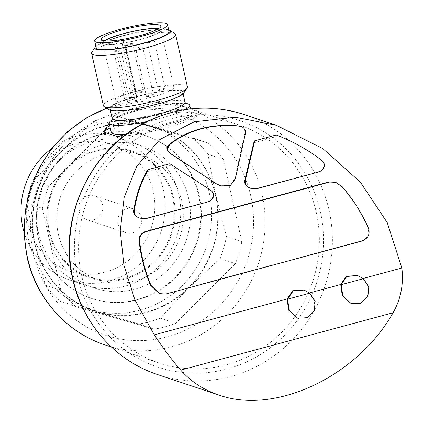 <?xml version="1.0" encoding="UTF-8"?>
<svg xmlns="http://www.w3.org/2000/svg" width="423" height="423" viewBox="0 0 423 423"><rect width="100%" height="100%" fill="white"/><g stroke="black" fill="none" stroke-linecap="round" stroke-linejoin="round"><path stroke-width="0.32" stroke-dasharray="2.12 1.59" d="M124.759 99.342A3.585 0.571 -12.7 0 0 128.687 98.887A3.585 0.571 -12.7 0 0 131.611 97.644A3.585 0.571 -12.7 0 0 127.984 97.877A3.585 0.571 -12.7 0 0 124.611 99.225A3.585 0.571 -12.7 0 0 124.759 99.342M114.014 51.669A3.585 0.571 -12.7 0 0 117.943 51.215A3.585 0.571 -12.7 0 0 120.867 49.972A3.585 0.571 -12.7 0 0 117.24 50.205A3.585 0.571 -12.7 0 0 113.866 51.548A3.585 0.571 -12.7 0 0 114.014 51.669M146.591 96.507A3.585 0.571 -12.7 0 0 150.519 96.058A3.585 0.571 -12.7 0 0 153.443 94.815A3.585 0.571 -12.7 0 0 149.816 95.043A3.585 0.571 -12.7 0 0 146.443 96.391A3.585 0.571 -12.7 0 0 146.591 96.507M135.852 48.835A3.585 0.571 -12.7 0 0 139.775 48.386A3.585 0.571 -12.7 0 0 142.699 47.143A3.585 0.571 -12.7 0 0 139.077 47.371A3.585 0.571 -12.7 0 0 135.704 48.719A3.585 0.571 -12.7 0 0 135.852 48.835M136.439 93.118A3.585 0.571 -12.7 0 0 140.367 92.669A3.585 0.571 -12.7 0 0 143.291 91.426A3.585 0.571 -12.7 0 0 139.664 91.654A3.585 0.571 -12.7 0 0 136.291 93.002A3.585 0.571 -12.7 0 0 136.439 93.118M125.694 45.446A3.585 0.571 -12.7 0 0 129.623 44.991A3.585 0.571 -12.7 0 0 132.547 43.754A3.585 0.571 -12.7 0 0 128.92 43.981A3.585 0.571 -12.7 0 0 125.546 45.33A3.585 0.571 -12.7 0 0 125.694 45.446M158.271 90.289A3.585 0.571 -12.7 0 0 162.199 89.835A3.585 0.571 -12.7 0 0 165.123 88.592A3.585 0.571 -12.7 0 0 161.496 88.825A3.585 0.571 -12.7 0 0 158.123 90.173A3.585 0.571 -12.7 0 0 158.271 90.289M147.527 42.617A3.585 0.571 -12.7 0 0 151.455 42.163A3.585 0.571 -12.7 0 0 154.379 40.92A3.585 0.571 -12.7 0 0 150.752 41.153A3.585 0.571 -12.7 0 0 147.378 42.496A3.585 0.571 -12.7 0 0 147.527 42.617M81.655 275.59A125.552 119.831 -71.5 0 1 118.535 153.242A125.552 119.831 -71.5 0 1 238.715 124.817A125.552 119.831 -71.5 0 1 312.618 281.855A125.552 119.831 -71.5 0 1 159.191 362.997A125.552 119.831 -71.5 0 1 81.655 275.59M126.662 134.006L199.365 114.538L185.464 109.895L145.396 107.854L123.648 113.544L109.219 122.871M160.28 318.181L175.672 323.32A105.824 101.002 -71.5 0 1 154.173 329.126L138.781 323.992L98.199 312.29A96.856 92.441 -71.5 0 1 34.749 243.733A96.856 92.441 -71.5 0 1 61.79 150.736A96.856 92.441 -71.5 0 1 152.275 126.292A96.856 92.441 -71.5 0 1 215.719 194.85A96.856 92.441 -71.5 0 1 188.684 287.846A96.856 92.441 -71.5 0 1 98.199 312.29L60.542 301.567A105.824 101.002 -71.5 0 1 45.467 285.276L34.749 243.733L26.966 203.167A105.824 101.002 -71.5 0 1 33.391 181.07L61.79 150.736L93.123 121.38A105.824 101.002 -71.5 0 1 114.622 115.574L192.862 137.993A105.824 101.002 -71.5 0 1 207.936 154.284L215.719 194.85L226.442 236.399A105.824 101.002 -71.5 0 1 220.018 258.49L188.684 287.846L160.28 318.181A105.824 101.002 -71.5 0 1 138.781 323.992M93.123 121.38L108.51 126.519L48.777 186.21A105.824 101.002 -71.5 0 0 42.353 208.301L26.966 203.167M48.777 186.21L33.391 181.07M108.51 126.519A105.824 101.002 -71.5 0 1 130.009 120.708L114.622 115.574M226.442 236.399L241.829 241.533L223.323 159.423A105.824 101.002 -71.5 0 0 208.248 143.133L192.862 137.993M223.323 159.423L207.936 154.284M241.829 241.533A105.824 101.002 -71.5 0 1 235.405 263.629L220.018 258.49M207.714 201.967L207.207 201.797C210.125 200.846 212.039 199.111 212.949 196.584C213.488 193.919 212.468 191.667 209.887 189.832L169.861 163.743M220.372 185.766L229.848 185.322L234.797 178.776L244.901 133.229C245.298 130.77 244.33 128.65 242.009 126.868L240.565 126.276M318.641 172.002L318.133 171.833C321.099 170.797 322.992 168.962 323.822 166.334C324.219 163.934 323.32 161.856 321.131 160.095C308.452 150.361 294.376 142.35 278.905 136.069L253.71 142.874M318.133 171.833L256.671 188.436L250.236 188.124M362.659 240.861L362.151 240.692L165.377 293.842L159.26 293.525M362.151 240.692C368.338 237.541 370.062 232.835 367.323 226.575C360.851 212.235 352.364 198.942 341.858 186.696L335.291 182.202M363.071 278.471L357.255 275.431M309.451 292.954L303.635 289.919M171.632 165.044L146.437 171.849M207.207 201.797L145.739 218.395L139.479 218.035M350.789 303.534L360.274 303.09L367.391 296.375L368.274 286.614L362.849 278.53M297.168 318.017L306.643 317.578L313.771 310.852L314.659 301.102L309.229 293.017M42.353 208.301L60.859 290.416A105.824 101.002 -71.5 0 0 75.934 306.707L154.173 329.126M175.672 323.32L235.405 263.629M208.248 143.133L130.009 120.708M75.934 306.707L60.542 301.567M60.859 290.416L45.467 285.276M35.088 243.643A96.497 92.098 -71.5 0 1 63.429 149.615A96.497 92.098 -71.5 0 1 155.796 127.762A96.497 92.098 -71.5 0 1 212.595 248.46A96.497 92.098 -71.5 0 1 94.678 310.82A96.497 92.098 -71.5 0 1 35.088 243.643M28.997 241.607A96.497 92.098 -71.5 0 1 57.338 147.579A96.497 92.098 -71.5 0 1 149.705 125.726A96.497 92.098 -71.5 0 1 206.503 246.424A96.497 92.098 -71.5 0 1 88.581 308.785A96.497 92.098 -71.5 0 1 28.997 241.607M39.048 238.895A85.737 81.829 -71.5 0 1 64.233 155.352A85.737 81.829 -71.5 0 1 146.295 135.936A85.737 81.829 -71.5 0 1 196.758 243.172A85.737 81.829 -71.5 0 1 91.992 298.58A85.737 81.829 -71.5 0 1 39.048 238.895M38.44 238.688A85.737 81.829 -71.5 0 1 63.619 155.146A85.737 81.829 -71.5 0 1 145.686 135.73A85.737 81.829 -71.5 0 1 196.15 242.971A85.737 81.829 -71.5 0 1 91.384 298.374A85.737 81.829 -71.5 0 1 38.44 238.688M48.492 235.971A74.971 71.556 -71.5 0 1 139.463 145.068A74.971 71.556 -71.5 0 1 167.645 270.123A74.971 71.556 -71.5 0 1 48.492 235.971M58.337 234.199A66.004 62.995 -71.5 0 1 77.726 169.882A66.004 62.995 -71.5 0 1 140.907 154.934A66.004 62.995 -71.5 0 1 179.754 237.493A66.004 62.995 -71.5 0 1 99.098 280.153A66.004 62.995 -71.5 0 1 58.337 234.199M49.359 231.201A66.004 62.995 -71.5 0 1 68.743 166.884A66.004 62.995 -71.5 0 1 131.923 151.936A66.004 62.995 -71.5 0 1 170.776 234.495A66.004 62.995 -71.5 0 1 90.115 277.155A66.004 62.995 -71.5 0 1 49.359 231.201M48.582 231.413A66.834 63.788 -71.5 0 1 129.681 150.371A66.834 63.788 -71.5 0 1 154.802 261.853A66.834 63.788 -71.5 0 1 48.582 231.413M38.435 232.724A75.172 71.746 -71.5 0 1 60.515 159.476A75.172 71.746 -71.5 0 1 132.468 142.456A75.172 71.746 -71.5 0 1 176.714 236.478A75.172 71.746 -71.5 0 1 84.854 285.06A75.172 71.746 -71.5 0 1 38.435 232.724M51.833 148.394A75.172 71.746 -71.5 0 1 116.88 137.253A75.172 71.746 -71.5 0 1 161.126 231.275A75.172 71.746 -71.5 0 1 69.266 279.852A75.172 71.746 -71.5 0 1 23.963 231.862M28.278 224.629A66.834 63.788 -71.5 0 1 109.372 143.593A66.834 63.788 -71.5 0 1 134.493 255.069A66.834 63.788 -71.5 0 1 28.278 224.629M78.985 210.934A12.558 11.981 -71.5 0 1 82.67 198.699A12.558 11.981 -71.5 0 1 94.689 195.854A12.558 11.981 -71.5 0 1 102.08 211.558A12.558 11.981 -71.5 0 1 86.736 219.674A12.558 11.981 -71.5 0 1 78.985 210.934M117.975 223.952A12.558 11.981 -71.5 0 1 121.66 211.717A12.558 11.981 -71.5 0 1 133.679 208.872A12.558 11.981 -71.5 0 1 141.071 224.576A12.558 11.981 -71.5 0 1 125.726 232.692A12.558 11.981 -71.5 0 1 117.975 223.952M146.247 218.564L145.739 218.395M213.456 196.753L212.949 196.584M324.33 166.503L323.822 166.334M278.905 136.069A130.575 124.626 108.5 0 0 276.245 135.006M242.516 127.037L242.009 126.868M117.504 136.65A50.221 8.021 -12.7 0 0 165.7 128.021A50.221 8.021 -12.7 0 0 199.365 114.538M185.464 109.895A50.221 8.021 -12.7 0 0 110.234 127.878M126.546 134.043A41.253 6.588 -12.7 0 0 163.162 127.17A41.253 6.588 -12.7 0 0 191.73 114.205A41.253 6.588 -12.7 0 0 150.038 116.843A41.253 6.588 -12.7 0 0 111.238 132.341M147.262 121.512A41.253 6.588 -12.7 0 0 161.137 118.191A41.253 6.588 -12.7 0 0 185.115 109.61M185.501 103.376A41.253 6.588 -12.7 0 0 148.013 107.865A41.253 6.588 -12.7 0 0 112.222 119.889M156.907 104A37.309 5.959 -12.7 0 0 182.741 92.272A37.309 5.959 -12.7 0 0 145.036 94.657A37.309 5.959 -12.7 0 0 109.954 108.674A37.309 5.959 -12.7 0 0 156.907 104M183.767 93.06A38.646 6.171 -12.7 0 0 144.989 94.451A38.646 6.171 -12.7 0 0 109.361 109.832M187.384 86.768A43.046 6.874 -12.7 0 0 143.878 89.528A43.046 6.874 -12.7 0 0 103.397 105.697M174.794 33.486A43.046 6.874 -12.7 0 0 132.087 37.203A43.046 6.874 -12.7 0 0 91.913 52.166M168.687 29.901A38.646 6.171 -12.7 0 0 131.289 33.65A38.646 6.171 -12.7 0 0 95.894 46.303M169.041 31.471A37.309 5.959 -12.7 0 0 131.336 33.861A37.309 5.959 -12.7 0 0 96.248 47.873M104.254 40.809A30.493 4.87 -12.7 0 0 102.197 43.268A30.493 4.87 -12.7 0 0 103.461 44.256A30.493 4.87 -12.7 0 0 136.835 40.412A30.493 4.87 -12.7 0 0 161.692 29.859A30.493 4.87 -12.7 0 0 158.778 28.521M122.083 43.31L135.006 100.653L136.846 99.675L123.923 42.332L122.083 43.31A29.774 4.753 -12.7 0 0 160.989 30.017A29.774 4.753 -12.7 0 0 158.419 28.748M123.923 42.332A4.304 0.687 -12.7 0 0 124.415 41.861A4.304 0.687 -12.7 0 0 121.163 41.914A4.304 0.687 -12.7 0 0 116.51 43.289L114.675 44.267A29.774 4.753 -12.7 0 1 102.9 43.109A29.774 4.753 -12.7 0 1 104.677 40.857M135.006 100.653A29.774 4.753 -12.7 0 0 173.911 87.365A29.774 4.753 -12.7 0 0 143.82 89.269A29.774 4.753 -12.7 0 0 115.823 100.452A29.774 4.753 -12.7 0 0 127.598 101.615L114.675 44.267M127.598 101.615L129.433 100.637L116.51 43.289M136.846 99.675A4.304 0.687 -12.7 0 0 137.338 99.209A4.304 0.687 -12.7 0 0 134.086 99.262A4.304 0.687 -12.7 0 0 129.433 100.637M106.866 108.299A125.552 119.831 -71.5 0 1 184.497 106.712A125.552 119.831 -71.5 0 1 258.395 263.751A125.552 119.831 -71.5 0 1 104.967 344.893M210.395 190.001L209.887 189.832M245.409 133.398L244.901 133.229M235.304 178.945L234.797 178.776M244.383 114.601A137.031 130.792 -71.5 0 1 325.038 286.006A137.031 130.792 -71.5 0 1 157.583 374.561M77.636 276.674A129.856 123.939 -71.5 0 1 235.204 119.217A129.856 123.939 -71.5 0 1 284.018 335.82A129.856 123.939 -71.5 0 1 77.636 276.674M33.507 254.249A116.225 110.932 -71.5 0 1 174.54 113.322A116.225 110.932 -71.5 0 1 218.226 307.188A116.225 110.932 -71.5 0 1 33.507 254.249M165.885 294.011L165.377 293.842M367.83 226.744L367.323 226.575M342.366 186.866L341.858 186.696M257.179 188.605L256.671 188.436M321.639 160.264L321.131 160.095M184.999 102.287A37.309 5.959 -12.7 0 0 147.294 104.677A37.309 5.959 -12.7 0 0 112.211 118.694M131.611 97.644L120.867 49.972M124.611 99.225L113.866 51.548M153.443 94.815L142.699 47.143M146.443 96.391L135.704 48.719M143.291 91.426L132.547 43.754M136.291 93.002L125.546 45.33M165.123 88.592L154.379 40.92M158.123 90.173L147.378 42.496M238.715 124.817L190.916 108.854M190.493 108.711L184.497 106.712L145.623 100.79L106.686 108.188M159.191 362.997L111.392 347.034M155.796 127.762L149.705 125.726M94.678 310.82L88.581 308.785M146.295 135.936L145.686 135.73M91.992 298.58L91.384 298.374M140.907 154.934L131.923 151.936M99.098 280.153L90.115 277.155M132.468 142.456L116.88 137.253M84.854 285.06L69.266 279.852M133.679 208.872L94.689 195.854M125.726 232.692L86.736 219.674M304.142 290.088L303.873 289.998M357.763 275.606L357.493 275.516M220.88 185.93L220.452 185.792M191.73 114.205L190.535 108.896M186.057 103.889L179.992 103.323C174.355 103.408 167.059 104.248 158.102 105.856C145.898 108.124 134.863 110.963 124.991 114.379C119.429 116.362 115.521 118.086 113.258 119.561L111.936 120.592M183.096 93.843L182.741 92.272M110.308 110.244L109.954 108.674M101.34 39.466L102.197 43.268M160.835 26.062L161.692 29.859M173.911 87.365L160.989 30.017M115.823 100.452L102.9 43.109M137.338 99.209L124.415 41.861"/><path stroke-width="0.63" d="M109.219 122.871L103.603 132.008L117.504 136.65L126.662 134.006M136.819 216.846L139.987 218.205L146.247 218.564L207.714 201.967C210.633 201.015 212.547 199.281 213.456 196.753C213.996 194.088 212.975 191.836 210.395 190.001L169.861 163.743L148.341 169.554A130.575 124.626 108.5 0 0 146.437 171.849C139.854 184.09 135.646 197.039 133.8 210.696C133.546 213.113 134.551 215.164 136.819 216.846L139.479 218.035M247.936 187.13L250.744 188.293L257.179 188.605L318.641 172.002C321.607 170.966 323.505 169.131 324.33 166.503C324.721 164.103 323.822 162.025 321.639 160.264C308.092 149.842 292.965 141.425 276.245 135.006L254.725 140.817L245.298 180.579L244.79 180.41C244.293 183.074 245.34 185.316 247.936 187.13L250.739 188.304M254.725 140.817L253.71 142.874L244.79 180.41M167.45 147.315L170.406 144.058C188.737 129.977 211.077 123.944 237.435 125.954L241.073 126.445L236.928 125.784C210.68 123.743 188.341 129.782 169.898 143.889L166.942 147.146L167.45 147.315C167.207 149.79 168.291 151.878 170.696 153.581L216.312 183.767L220.372 185.766M166.942 147.146C166.699 149.62 167.783 151.709 170.189 153.412L216.312 183.767M216.819 183.936L220.88 185.935L230.376 185.486L235.304 178.945L245.409 133.398C245.8 130.94 244.832 128.825 242.516 127.037L241.073 126.445M335.291 182.202L329.12 181.89L145.306 231.54C140.605 233.549 138.564 236.848 139.193 241.438C140.764 256.095 144.513 270.667 150.445 285.155L159.26 293.525M357.493 275.516L346.305 276.261L340.732 284.505L309.451 292.954M303.873 289.998L292.674 290.749L287.111 298.992L154.273 334.868L134.889 299.838L123.923 265.279L120.243 230.794L124.166 197.372L136.756 166.255L159.741 139.622L193.956 121.856L235.294 117.256L276.282 125.256L322.897 148.658L360.269 182.038L387.23 222.577L401.85 267.997L363.071 278.471M340.732 284.505L342.26 295.677L351.296 303.703L342.778 295.862L341.239 284.679L346.786 276.446L357.763 275.6L363.357 278.699L368.782 286.762L367.915 296.507L360.787 303.259L351.296 303.703M287.111 298.992L288.645 310.175L297.676 318.186L289.158 310.345L287.619 299.161L293.165 290.929L304.142 290.088L309.736 293.187L315.161 301.245L314.294 310.995L307.161 317.742L297.676 318.186M401.85 267.997C403.78 284.156 400.856 299.077 393.073 312.756L180.706 370.114C172.51 360.803 163.696 349.06 154.273 334.868M180.706 370.114C190.868 381.557 203.532 389.837 218.686 394.966C274.992 415.28 357.181 376.533 393.073 312.756M23.963 231.862A75.172 71.746 -71.5 0 1 22.847 227.521A75.172 71.746 -71.5 0 1 51.833 148.394M309.736 293.187L287.619 299.161M363.357 278.699L341.239 284.679M145.813 231.709L329.628 182.059L335.799 182.371L342.366 186.866C352.872 199.111 361.358 212.404 367.83 226.744C370.569 232.999 368.845 237.705 362.659 240.861L165.885 294.011L159.767 293.694L150.953 285.329C145.02 270.842 141.271 256.264 139.701 241.607C139.072 237.023 141.108 233.723 145.813 231.709L145.306 231.54M137.327 217.015C135.059 215.333 134.049 213.282 134.308 210.866C136.254 196.261 140.933 182.487 148.341 169.554M248.444 187.299C245.848 185.48 244.801 183.238 245.298 180.579M237.435 125.954L236.928 125.784M170.406 144.058L169.898 143.889M110.234 127.878A50.221 8.021 -12.7 0 0 103.603 132.008M112.222 119.889A41.253 6.588 -12.7 0 0 109.219 123.357L111.238 132.341A41.253 6.588 -12.7 0 0 126.546 134.043M185.115 109.61A41.253 6.588 -12.7 0 0 189.705 105.221A41.253 6.588 -12.7 0 0 185.501 103.376M109.219 123.357A41.253 6.588 -12.7 0 0 147.262 121.512M95.894 46.303A38.646 6.171 -12.7 0 0 95.223 47.08L91.913 52.166A43.046 6.874 -12.7 0 0 91.606 53.372L103.397 105.697A43.046 6.874 -12.7 0 0 104.195 106.659L109.361 109.832A38.646 6.171 -12.7 0 0 157.287 104.127A38.646 6.171 -12.7 0 0 183.767 93.06L187.077 87.979A43.046 6.874 -12.7 0 0 187.384 86.768L175.593 34.448A43.046 6.874 -12.7 0 0 174.794 33.486L169.628 30.313A38.646 6.171 -12.7 0 0 168.687 29.901M104.195 106.659A43.046 6.874 -12.7 0 0 157.578 100.304A43.046 6.874 -12.7 0 0 187.077 87.979M91.606 53.372A43.046 6.874 -12.7 0 0 145.787 47.979A43.046 6.874 -12.7 0 0 175.593 34.448M95.223 47.08A38.646 6.171 -12.7 0 0 143.582 43.326A38.646 6.171 -12.7 0 0 169.628 30.313M94.694 40.962L96.248 47.873A37.309 5.959 -12.7 0 0 143.207 43.199A37.309 5.959 -12.7 0 0 169.041 31.471L167.482 24.56A37.309 5.959 -12.7 0 0 129.776 26.95A37.309 5.959 -12.7 0 0 94.694 40.962A37.309 5.959 -12.7 0 0 141.647 36.288A37.309 5.959 -12.7 0 0 167.482 24.56M122.459 29.88A30.493 4.87 167.3 0 1 160.835 26.062A30.493 4.87 167.3 0 1 132.156 37.515A30.493 4.87 167.3 0 1 101.34 39.466A30.493 4.87 167.3 0 1 122.459 29.88M158.778 28.521A30.493 4.87 -12.7 0 0 123.315 33.681A30.493 4.87 -12.7 0 0 104.254 40.809M158.419 28.748A29.774 4.753 -12.7 0 0 130.897 31.926A29.774 4.753 -12.7 0 0 104.677 40.857M111.392 347.034L104.967 344.893A125.552 119.831 -71.5 0 1 27.437 257.485A125.552 119.831 -71.5 0 1 106.866 108.299M170.696 153.581L170.189 153.412M72.962 279.164A137.031 130.792 -71.5 0 1 113.216 145.634A137.031 130.792 -71.5 0 1 244.383 114.601C213.356 104.655 182.599 106.21 152.106 119.26C92.933 143.968 57.174 215.968 72.666 278.926C82.326 323.468 115.521 360.914 157.583 374.561A137.031 130.792 -71.5 0 1 72.962 279.164M329.628 182.059L329.12 181.89M139.701 241.607L139.193 241.438M150.953 285.329L150.445 285.155M134.308 210.866L133.8 210.696M111.936 120.592L112.211 118.694A37.309 5.959 -12.7 0 0 159.164 114.014A37.309 5.959 -12.7 0 0 184.999 102.287L186.057 103.889M190.916 108.854L190.493 108.711M276.282 125.256L244.383 114.601M218.686 394.966L157.583 374.561M106.686 108.188L86.25 117.996L67.812 131.484L52.008 148.172L39.365 167.497L30.308 188.806L25.142 211.363L24.042 234.411L27.051 257.179C35.902 298.004 66.353 332.362 104.967 344.893M335.804 182.361L335.296 182.191M159.757 293.731L159.249 293.562M139.987 218.22L139.479 218.046M190.535 108.896L189.705 105.221M184.999 102.287L183.096 93.843M112.211 118.694L110.308 110.244"/></g></svg>
